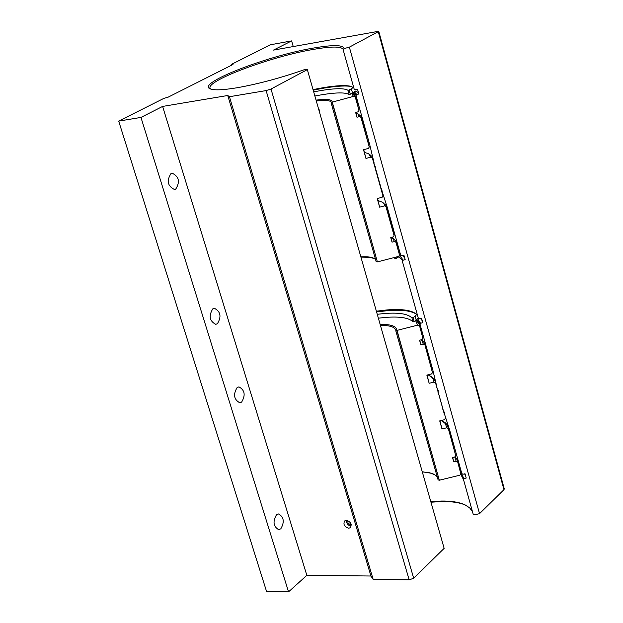 <?xml version="1.0" encoding="UTF-8"?>
<svg xmlns="http://www.w3.org/2000/svg" width="623" height="623" viewBox="0 0 623 623"><rect width="100%" height="100%" fill="white"/><g stroke="black" fill="none" stroke-linecap="round" stroke-linejoin="round"><path stroke-width="0.93" d="M375.326 167.68L380.489 186.059M381.938 190.84L387.35 207.623L400.651 255.126L401.944 255.578L403.891 255.072L405.176 259.674L403.229 260.173L402.349 261.185L402.154 260.157L398.72 256.629M386.719 205.746L385.473 204.492M438.156 391.976L443 409.21M444.355 413.672L449.401 429.208L461.791 473.48L462.803 474.282L465.015 473.737L466.222 478.051L464.01 478.589L463.551 479.749L460.81 474.383M448.404 426.257L446.309 423.804M417.465 318.54L420.541 323.275L420.073 324.49L432.853 370.124L436.957 387.35M432.276 368.068L430.867 366.067M346.349 520.33L344.628 520.945C343.032 524.426 344.394 526.863 348.716 528.249L350.453 527.626C352.042 524.138 350.671 521.708 346.349 520.33M276.487 514.785L278.59 513.944C283.917 517.028 284.664 521.981 280.825 528.802L278.683 529.667C273.357 526.544 272.625 521.583 276.487 514.785M237.129 387.537L238.928 386.867C244.808 390.045 245.711 395.122 241.631 402.092L239.793 402.793C233.905 399.569 233.025 394.484 237.129 387.537M175.748 189.088C180.234 181.838 179.035 176.543 172.158 173.202L170.959 173.607C166.442 180.826 167.626 186.129 174.495 189.509L175.748 189.088M217.396 323.742C221.624 316.671 220.62 311.516 214.382 308.276L212.793 308.852C208.534 315.9 209.523 321.063 215.76 324.342L217.396 323.742M416.125 314.008C410.83 310.69 401.313 309.569 387.592 310.643L376.588 311.959M376.37 311.189L386.93 309.935C400.9 308.829 410.432 310.028 415.518 313.517L417.706 316.025M402.349 261.185L418.235 317.925L419.279 318.758L421.537 318.182L422.799 322.698L420.541 323.275M459.634 468.776L461.129 471.113M465.529 475.575L464.548 473.854M398.86 251.817L400.176 253.429M402.357 255.469L404.677 257.883M352.011 86.706C346.746 85.452 337.588 85.888 324.536 88.007L313.198 90.133M313.042 89.587L323.742 87.586C337.098 85.413 346.279 85.04 351.286 86.449L353.88 88.069M307.334 69.612L271.013 89.034L413.688 578.237L444.144 548.357L307.334 69.612L304.865 69.496C281.137 77.844 258.561 83.926 237.145 87.742C222.754 90.125 213.697 90.467 209.99 88.762C196.346 83.35 267.065 55.883 313.198 48.103C333.079 44.646 343.359 44.809 344.021 48.594L343.218 50.011L354.207 89.237L355.523 89.704L357.516 89.167L358.864 93.987L356.878 94.525L355.982 95.584L355.881 94.867L352.852 92.671M355.982 95.584L369.712 144.614L374.049 162.759M369.33 143.259L368.107 142.036M343.218 50.011L343.141 49.381C341.279 46.258 331.202 46.297 312.91 49.482C270.818 56.615 205.754 80.904 210.13 88.271L210.706 89.058M465.506 505.082C459.595 502.574 451.768 501.383 442.011 501.515L430.96 502.216M430.812 501.686L441.24 501.04C451.083 500.908 458.917 502.138 464.758 504.731L469.61 507.792L472.483 511.662M463.551 479.749L473.176 514.146L474.5 514.863L479.531 513.648L349.363 47.146L344.021 48.594M420.073 324.49L419.847 323.353L416.538 319.474M306.843 575.333L288.542 591.85L140.954 117.428L162.619 106.424L306.843 575.333L370.926 576.01L227.753 95.498L162.619 106.424M288.542 591.85L266.566 591.484L118.689 121.096L163.896 98.356L167.984 97.243L232.979 64.496L231.343 64.418L270.343 44.801L291.619 40.892L293.231 46.515M378.745 31.259L504.295 488.899L503.96 489.678L378.278 31.68L378.745 31.259L273.497 50.097L291.619 40.892M231.343 64.418L231.577 65.205M503.96 489.678L479.531 513.648M378.278 31.68L349.363 47.146M413.688 578.237L409.163 579.842L373.177 579.421L370.926 576.01M118.689 121.096L140.954 117.428M227.753 95.498L229.435 96.713L266.114 90.584L271.013 89.034M373.177 579.421L229.435 96.713M354.199 91.737L356.878 94.525M358.521 92.749L355.717 90.989L350.313 94.221L349.121 89.977L351.38 88.879L352.563 93.115M399.701 255.632L403.229 260.173M460.716 472.67L464.01 478.589M420.463 318.462L422.238 320.705M381.868 191.136L382.95 195.871L382.14 197.25L377.226 198.542L379.641 207.148L377.437 198.488M385.886 205.504L393.892 234.069L394.071 235.549L393.261 236.919L390.753 237.565L392.046 242.168L390.971 237.511M392.046 242.168L394.546 241.514L395.963 242.3L399.592 255.266L398.393 256.474L377.382 261.901L332.082 102.172L331.171 103.091L376.144 261.574L377.382 261.894L332.059 101.347C331.047 99.283 325.712 98.87 316.048 100.124M360.935 116.423L369.26 147.005L368.45 148.414L363.505 149.722L365.95 158.444L370.895 157.136L368.606 153.686L364.502 152.456M399.592 255.266L395.854 241.07M332.082 102.164L353.506 96.386L355.219 96.869L359.004 110.372L355.203 95.965M352.221 93.434L354.534 94.836L355.219 96.869M357.89 113.76L360.881 116.221L360.958 117.373L359.518 116.556L356.979 117.241L355.64 112.475L358.178 111.797L359.004 110.372M359.518 116.556L357.672 113.643L356.029 113.004M394.546 241.514L391.96 237.254M395.963 242.3L395.776 240.805L391.992 237.246M368.839 153.811L372.211 156.677L372.328 157.938L370.895 157.136M381.93 201.852L385.816 205.255L385.972 206.649L384.555 205.855L384.118 203.83L382.834 202.428L378.005 200.489M385.972 206.649L394.071 235.549M379.641 207.148L384.555 205.855M372.328 157.938L382.95 195.871M360.958 117.373L369.26 147.005M356.979 117.241L355.865 112.42M365.95 158.444L363.723 149.668M319.7 112.895L319.467 110.357L318.283 107.927M316.056 100.132C325.72 98.886 331.054 99.298 332.059 101.362L332.082 101.417M375.591 259.62L374.587 258.693C372.11 257.104 367.523 256.489 360.834 256.84M331.171 103.091L331.156 102.289C330.221 100.334 325.268 99.898 316.297 100.988M455.172 456.503L457.15 459.891L460.903 474.119L457.251 460.265M447.906 426.887L455.725 455.623L447.618 426.007L445.219 422.682L441.684 420.393M444.285 413.96L434.877 380.513L432.767 377.6L428.694 375.108M424.504 343.366L432.463 372.593L424.419 343.055L421.88 339.628M419.139 324.201L422.846 338.266L419.053 323.89L416.234 320.339M439.931 420.829L441.987 428.951L446.761 427.767L445.383 423.679L441.621 420.408M445.297 418.407L444.495 419.7L439.721 420.883L441.987 428.951M452.703 457.446L453.708 461.807L456.137 461.215L454.72 456.947M455.725 455.623L454.922 456.9L452.493 457.5L453.708 461.807M427.067 375.062L429.154 383.285L426.856 375.108L431.661 373.909L432.463 372.593M419.785 340.158L420.821 344.675L419.575 340.213L422.036 339.59L422.846 338.266M457.5 461.955L456.137 461.215M415.712 320.868L417.651 325.151L419.302 325.611M460.903 474.119L459.727 475.24L439.308 480.232L396.664 329.17C395.294 325.774 389.796 324.209 380.17 324.474M424.684 344.823L423.29 344.052L421.444 339.745M448.132 428.515L446.761 427.767M435.337 382.841L433.951 382.086L433.46 379.68L432.074 377.554L428.063 374.805M417.651 325.151L396.828 330.447L395.94 331.311L438.109 479.912L439.301 480.216L396.828 330.463M429.154 383.285L433.951 382.086M420.821 344.675L423.29 344.052M422.254 471.743L432.144 473.433L434.877 474.773L437.338 477.195M380.443 325.455C389.391 325.307 394.499 326.841 395.784 330.065L395.94 331.311M396.695 329.279L396.672 329.185C395.294 325.79 389.796 324.225 380.17 324.49M380.108 185.716L382 190.451L381.735 191.526M373.543 162.292L375.435 167.159L375.186 168.14M436.474 386.914L438.312 390.8L438.016 392.397M442.626 408.883L444.456 412.691L444.152 414.326M314.872 95.997L322.332 94.657C336.739 92.375 345.695 92.344 349.199 94.564L350.313 94.221M313.688 91.854L321.149 90.506C335.563 88.193 344.511 88.131 348.008 90.319L349.199 94.564M348.008 90.319L349.121 89.977M353.233 87.391L351.38 88.879M461.23 471.463L460.545 472.032M400.62 255.009L396.399 258.389L395.317 258.732L394.935 257.361M395.317 258.732L393.946 257.618M378.371 318.189L385.738 317.387C400.028 316.328 409.132 317.839 413.065 321.912L414.139 321.569L413.018 317.598L415.136 316.274L416.25 320.245L414.139 321.569M377.258 314.296L384.625 313.486C398.915 312.403 408.026 313.891 411.951 317.94L413.065 321.912M411.951 317.94L413.018 317.598M416.553 314.413L415.136 316.274M418.274 317.956L416.25 320.245M346.52 520.337L346.435 521.801L347.33 523.85L348.584 525.072L350.928 526.014L348.833 525.282L347.463 524.052L346.365 521.934L346.279 520.337M351.193 524.449L350.71 524.605L351.131 524.223M350.578 525.82L350.212 524.605L351.014 523.888M350.212 524.605L347.984 523.04L347.813 520.618M350.71 524.605L351.068 525.812M409.163 579.842L266.114 90.584M353.506 96.386L351.769 93.676M396.399 258.389L396.033 257.081M398.37 256.474L398.549 257.128M463.348 478.729L463.247 478.339M375.311 167.751L376.012 170.243M379.5 182.695L380.419 185.997M374.587 258.693L369.766 257.252L360.912 257.104M442.93 409.14L442.003 405.83M438.732 394.149L438.14 392.031M434.877 474.773L429.784 472.795L422.301 471.899M435.773 383.597L436.131 384.064"/></g></svg>
